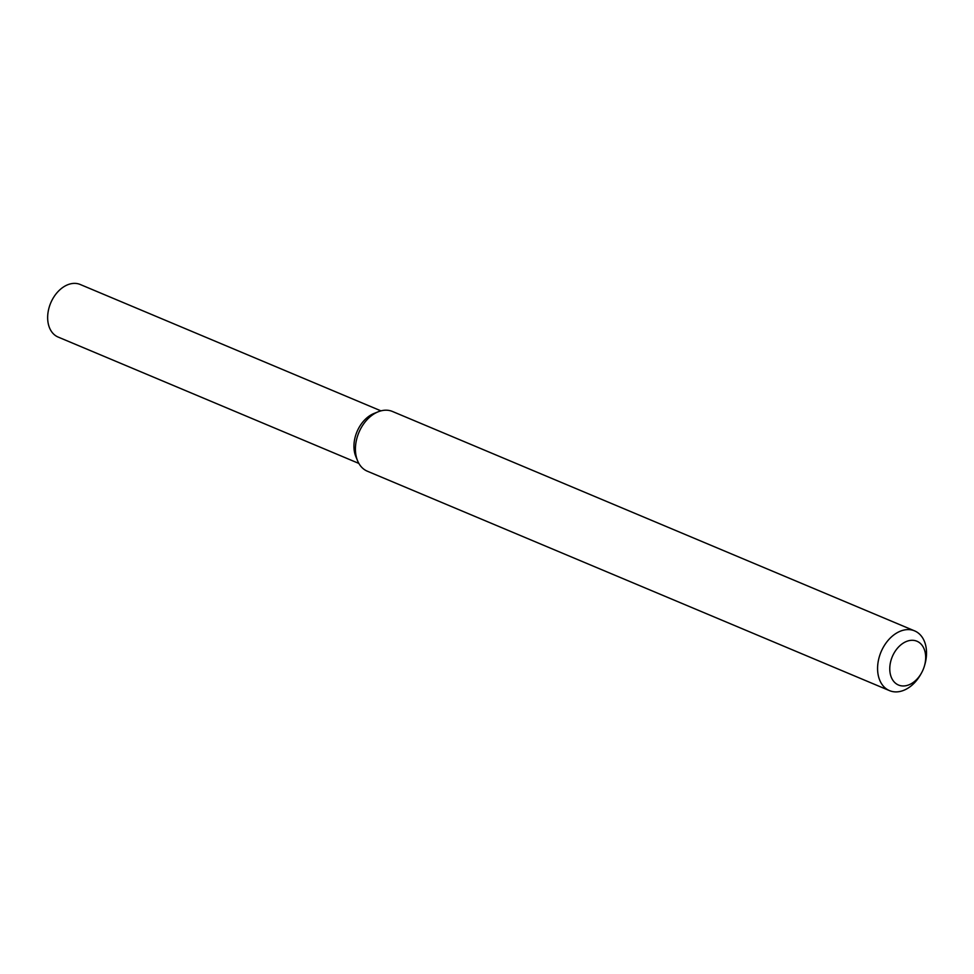 <?xml version="1.0" encoding="UTF-8"?>
<svg xmlns="http://www.w3.org/2000/svg" width="974" height="974" viewBox="0 0 974 974"><rect width="100%" height="100%" fill="white"/><g stroke="black" fill="none" stroke-linecap="round" stroke-linejoin="round"><path stroke-width="1.46" d="M921.648 672.693L921.051 673.789A32.398 22.792 -67.2 0 1 889.506 690.627L367.344 471.209A32.398 22.792 -67.2 0 1 357.592 460.812L355.851 456.623A28.514 20.052 -67.2 0 1 373.979 413.475L378.192 411.783A32.398 22.792 -67.2 0 1 386.459 410.2A32.398 22.792 -67.2 0 1 392.449 411.466L914.61 630.884A32.398 22.792 -67.2 0 1 924.655 665.193L924.302 666.386A23.766 16.716 -67.2 0 1 921.648 672.693A23.766 16.716 -67.2 0 1 898.405 684.99A23.766 16.716 -67.2 0 1 891.247 659.544A23.766 16.716 -67.2 0 1 912.541 640.295A23.766 16.716 -67.2 0 1 924.302 666.386M357.592 460.812A32.398 22.792 -67.2 0 1 378.192 411.783M889.506 690.627A32.398 22.792 -67.2 0 1 879.559 655.977A32.398 22.792 -67.2 0 1 908.62 629.606A32.398 22.792 -67.2 0 1 914.61 630.884M358.87 463.429L58.148 337.065A28.514 20.052 -67.2 0 1 49.394 306.579A28.514 20.052 -67.2 0 1 74.961 283.373A28.514 20.052 -67.2 0 1 80.233 284.493L380.956 410.858M356.776 458.571A28.514 20.052 -67.2 0 1 356.995 431.713A28.514 20.052 -67.2 0 1 376.025 412.769"/></g></svg>
